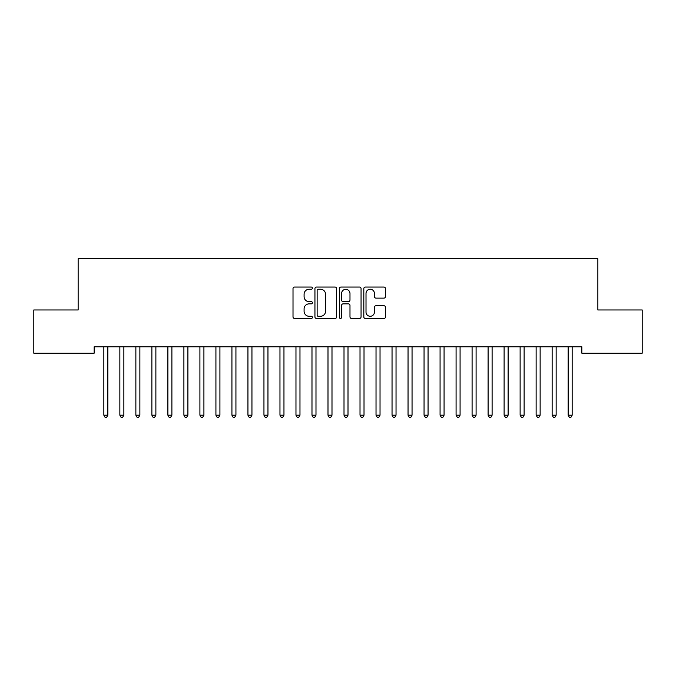 <?xml version="1.0" encoding="UTF-8"?>
<svg xmlns="http://www.w3.org/2000/svg" width="676" height="676" viewBox="0 0 676 676"><rect width="100%" height="100%" fill="white"/><g stroke="black" fill="none" stroke-linecap="round" stroke-linejoin="round"><path stroke-width="1.01" d="M312.388 288.145A1.099 1.099 0 0 0 311.281 287.046L294.584 287.046A1.572 1.572 0 0 0 293.012 288.618L293.012 316.909A1.572 1.572 0 0 0 294.584 318.472L311.281 318.472A1.099 1.099 0 0 0 312.388 317.374A1.099 1.099 0 0 0 311.281 316.275L309.126 316.275A5.028 5.028 0 0 1 304.09 311.247L304.09 308.89A5.028 5.028 0 0 1 309.126 303.862L311.281 303.862A1.099 1.099 0 0 0 312.388 302.764A1.099 1.099 0 0 0 311.281 301.657L309.126 301.657A5.028 5.028 0 0 1 304.09 296.629L304.09 294.271A5.028 5.028 0 0 1 309.126 289.243L311.281 289.243A1.099 1.099 0 0 0 312.388 288.145M383.926 298.124A1.572 1.572 0 0 0 385.497 296.553L385.497 288.618A1.572 1.572 0 0 0 383.926 287.046L365.386 287.046A1.572 1.572 0 0 0 363.815 288.618L363.815 316.909A1.572 1.572 0 0 0 365.386 318.472L383.926 318.472A1.572 1.572 0 0 0 385.497 316.909L385.497 307.318A1.572 1.572 0 0 0 383.926 305.746L375.991 305.746A1.572 1.572 0 0 0 374.42 307.318L374.42 312.075A4.2 4.2 0 0 1 370.22 316.275A4.2 4.2 0 0 1 366.012 312.075L366.012 293.452A4.2 4.2 0 0 1 370.22 289.243A4.2 4.2 0 0 1 374.42 293.452L374.42 296.553A1.572 1.572 0 0 0 375.991 298.124L383.926 298.124M581.842 346.788L94.158 346.788L94.158 353.193L33.8 353.193L33.8 309.963L78.146 309.963L78.146 258.731L597.854 258.731L597.854 309.963L642.2 309.963L642.2 353.193L581.842 353.193L581.842 346.788M336.623 288.618A1.572 1.572 0 0 0 335.051 287.046L316.512 287.046A1.572 1.572 0 0 0 314.94 288.618L314.94 316.909A1.572 1.572 0 0 0 316.512 318.472L335.051 318.472A1.572 1.572 0 0 0 336.623 316.909L336.623 288.618M340.949 287.046L359.488 287.046A1.572 1.572 0 0 1 361.06 288.618L361.06 316.909A1.572 1.572 0 0 1 359.488 318.472L351.554 318.472A1.572 1.572 0 0 1 349.982 316.909L349.982 305.434A1.572 1.572 0 0 0 348.41 303.862L343.146 303.862A1.572 1.572 0 0 0 341.574 305.434L341.574 317.374A1.099 1.099 0 0 1 340.476 318.472A1.099 1.099 0 0 1 339.377 317.374L339.377 288.618A1.572 1.572 0 0 1 340.949 287.046M318.235 289.243A1.099 1.099 0 0 0 317.137 290.342L317.137 315.177A1.099 1.099 0 0 0 318.235 316.275L320.517 316.275A5.028 5.028 0 0 0 325.545 311.247L325.545 294.271A5.028 5.028 0 0 0 320.517 289.243L318.235 289.243M349.982 293.528A4.2 4.2 0 0 0 345.782 289.328A4.2 4.2 0 0 0 341.574 293.528L341.574 300.093A1.572 1.572 0 0 0 343.146 301.657L348.41 301.657A1.572 1.572 0 0 0 349.982 300.093L349.982 293.528M103.639 346.788L103.732 347.025A1.597 1.597 0 0 1 103.842 347.625L103.842 415.191L107.847 415.191L107.847 347.625A1.597 1.597 0 0 1 107.966 347.025L108.059 346.788M107.847 415.191L106.647 417.269L105.05 417.269L103.842 415.191M119.644 346.788L119.745 347.025A1.597 1.597 0 0 1 119.855 347.625L119.855 415.191L123.86 415.191L123.86 347.625A1.597 1.597 0 0 1 123.978 347.025L124.071 346.788M123.86 415.191L122.66 417.269L121.055 417.269L119.855 415.191M135.656 346.788L135.749 347.025A1.597 1.597 0 0 1 135.868 347.625L135.868 415.191L139.873 415.191L139.873 347.625A1.597 1.597 0 0 1 139.983 347.025L140.084 346.788M139.873 415.191L138.673 417.269L137.067 417.269L135.868 415.191M151.669 346.788L151.762 347.025A1.597 1.597 0 0 1 151.88 347.625L151.88 415.191L155.877 415.191L155.877 347.625A1.597 1.597 0 0 1 155.995 347.025L156.088 346.788M155.877 415.191L154.677 417.269L153.08 417.269L151.88 415.191M167.682 346.788L167.775 347.025A1.597 1.597 0 0 1 167.885 347.625L167.885 415.191L171.89 415.191L171.89 347.625A1.597 1.597 0 0 1 172.008 347.025L172.101 346.788M171.89 415.191L170.69 417.269L169.093 417.269L167.885 415.191M183.686 346.788L183.779 347.025A1.597 1.597 0 0 1 183.897 347.625L183.897 415.191L187.903 415.191L187.903 347.625A1.597 1.597 0 0 1 188.021 347.025L188.114 346.788M187.903 415.191L186.703 417.269L185.097 417.269L183.897 415.191M199.699 346.788L199.792 347.025A1.597 1.597 0 0 1 199.91 347.625L199.91 415.191L203.915 415.191L203.915 347.625A1.597 1.597 0 0 1 204.025 347.025L204.118 346.788M203.915 415.191L202.707 417.269L201.11 417.269L199.91 415.191M215.712 346.788L215.805 347.025A1.597 1.597 0 0 1 215.923 347.625L215.923 415.191L219.92 415.191L219.92 347.625A1.597 1.597 0 0 1 220.038 347.025L220.131 346.788M219.92 415.191L218.72 417.269L217.123 417.269L215.923 415.191M231.716 346.788L231.817 347.025A1.597 1.597 0 0 1 231.927 347.625L231.927 415.191L235.932 415.191L235.932 347.625A1.597 1.597 0 0 1 236.051 347.025L236.144 346.788M235.932 415.191L234.733 417.269L233.127 417.269L231.927 415.191M247.729 346.788L247.822 347.025A1.597 1.597 0 0 1 247.94 347.625L247.94 415.191L251.945 415.191L251.945 347.625A1.597 1.597 0 0 1 252.055 347.025L252.156 346.788M251.945 415.191L250.745 417.269L249.14 417.269L247.94 415.191M263.741 346.788L263.834 347.025A1.597 1.597 0 0 1 263.953 347.625L263.953 415.191L267.958 415.191L267.958 347.625A1.597 1.597 0 0 1 268.068 347.025L268.161 346.788M267.958 415.191L266.75 417.269L265.153 417.269L263.953 415.191M279.754 346.788L279.847 347.025A1.597 1.597 0 0 1 279.965 347.625L279.965 415.191L283.962 415.191L283.962 347.625A1.597 1.597 0 0 1 284.081 347.025L284.173 346.788M283.962 415.191L282.762 417.269L281.165 417.269L279.965 415.191M295.758 346.788L295.86 347.025A1.597 1.597 0 0 1 295.97 347.625L295.97 415.191L299.975 415.191L299.975 347.625A1.597 1.597 0 0 1 300.093 347.025L300.186 346.788M299.975 415.191L298.775 417.269L297.17 417.269L295.97 415.191M311.771 346.788L311.864 347.025A1.597 1.597 0 0 1 311.982 347.625L311.982 415.191L315.988 415.191L315.988 347.625A1.597 1.597 0 0 1 316.098 347.025L316.199 346.788M315.988 415.191L314.788 417.269L313.182 417.269L311.982 415.191M327.784 346.788L327.877 347.025A1.597 1.597 0 0 1 327.995 347.625L327.995 415.191L331.992 415.191L331.992 347.625A1.597 1.597 0 0 1 332.11 347.025L332.203 346.788M331.992 415.191L330.792 417.269L329.195 417.269L327.995 415.191M343.797 346.788L343.89 347.025A1.597 1.597 0 0 1 344.008 347.625L344.008 415.191L348.005 415.191L348.005 347.625A1.597 1.597 0 0 1 348.123 347.025L348.216 346.788M348.005 415.191L346.805 417.269L345.208 417.269L344.008 415.191M359.801 346.788L359.902 347.025A1.597 1.597 0 0 1 360.012 347.625L360.012 415.191L364.018 415.191L364.018 347.625A1.597 1.597 0 0 1 364.136 347.025L364.229 346.788M364.018 415.191L362.818 417.269L361.212 417.269L360.012 415.191M375.814 346.788L375.907 347.025A1.597 1.597 0 0 1 376.025 347.625L376.025 415.191L380.03 415.191L380.03 347.625A1.597 1.597 0 0 1 380.14 347.025L380.242 346.788M380.03 415.191L378.83 417.269L377.225 417.269L376.025 415.191M391.826 346.788L391.919 347.025A1.597 1.597 0 0 1 392.038 347.625L392.038 415.191L396.035 415.191L396.035 347.625A1.597 1.597 0 0 1 396.153 347.025L396.246 346.788M396.035 415.191L394.835 417.269L393.238 417.269L392.038 415.191M407.839 346.788L407.932 347.025A1.597 1.597 0 0 1 408.042 347.625L408.042 415.191L412.047 415.191L412.047 347.625A1.597 1.597 0 0 1 412.166 347.025L412.259 346.788M412.047 415.191L410.847 417.269L409.25 417.269L408.042 415.191M423.844 346.788L423.945 347.025A1.597 1.597 0 0 1 424.055 347.625L424.055 415.191L428.06 415.191L428.06 347.625A1.597 1.597 0 0 1 428.178 347.025L428.271 346.788M428.06 415.191L426.86 417.269L425.255 417.269L424.055 415.191M439.856 346.788L439.949 347.025A1.597 1.597 0 0 1 440.068 347.625L440.068 415.191L444.073 415.191L444.073 347.625A1.597 1.597 0 0 1 444.183 347.025L444.284 346.788M444.073 415.191L442.873 417.269L441.267 417.269L440.068 415.191M455.869 346.788L455.962 347.025A1.597 1.597 0 0 1 456.08 347.625L456.08 415.191L460.077 415.191L460.077 347.625A1.597 1.597 0 0 1 460.195 347.025L460.288 346.788M460.077 415.191L458.877 417.269L457.28 417.269L456.08 415.191M471.882 346.788L471.975 347.025A1.597 1.597 0 0 1 472.085 347.625L472.085 415.191L476.09 415.191L476.09 347.625A1.597 1.597 0 0 1 476.208 347.025L476.301 346.788M476.09 415.191L474.89 417.269L473.293 417.269L472.085 415.191M487.886 346.788L487.979 347.025A1.597 1.597 0 0 1 488.097 347.625L488.097 415.191L492.103 415.191L492.103 347.625A1.597 1.597 0 0 1 492.221 347.025L492.314 346.788M492.103 415.191L490.903 417.269L489.297 417.269L488.097 415.191M503.899 346.788L503.992 347.025A1.597 1.597 0 0 1 504.11 347.625L504.11 415.191L508.115 415.191L508.115 347.625A1.597 1.597 0 0 1 508.225 347.025L508.318 346.788M508.115 415.191L506.907 417.269L505.31 417.269L504.11 415.191M519.912 346.788L520.005 347.025A1.597 1.597 0 0 1 520.123 347.625L520.123 415.191L524.12 415.191L524.12 347.625A1.597 1.597 0 0 1 524.238 347.025L524.331 346.788M524.12 415.191L522.92 417.269L521.323 417.269L520.123 415.191M535.916 346.788L536.017 347.025A1.597 1.597 0 0 1 536.127 347.625L536.127 415.191L540.132 415.191L540.132 347.625A1.597 1.597 0 0 1 540.251 347.025L540.344 346.788M540.132 415.191L538.933 417.269L537.327 417.269L536.127 415.191M551.929 346.788L552.022 347.025A1.597 1.597 0 0 1 552.14 347.625L552.14 415.191L556.145 415.191L556.145 347.625A1.597 1.597 0 0 1 556.255 347.025L556.356 346.788M556.145 415.191L554.945 417.269L553.34 417.269L552.14 415.191M567.941 346.788L568.034 347.025A1.597 1.597 0 0 1 568.153 347.625L568.153 415.191L572.158 415.191L572.158 347.625A1.597 1.597 0 0 1 572.268 347.025L572.361 346.788M572.158 415.191L570.95 417.269L569.353 417.269L568.153 415.191"/></g></svg>
